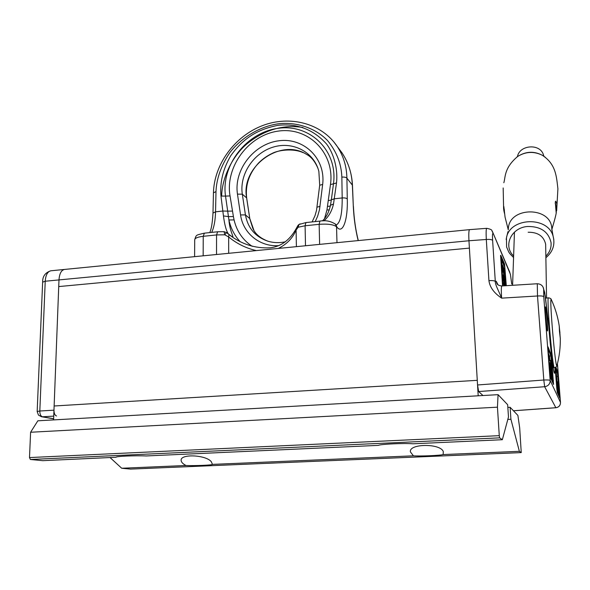 <?xml version="1.0" encoding="UTF-8"?>
<svg xmlns="http://www.w3.org/2000/svg" width="590" height="590" viewBox="0 0 590 590"><rect width="100%" height="100%" fill="white"/><g stroke="black" fill="none" stroke-linecap="round" stroke-linejoin="round"><path stroke-width="0.89" d="M53.602 419.91L54.133 405.994L477.273 380.329L54.133 405.994L58.727 286.578L469.397 248.11L478.195 395.794L53.602 419.91M56.522 415.965C54.87 415.353 54.022 413.42 53.97 410.168L58.985 279.918L58.727 286.578L469.397 248.11L468.962 240.757C468.608 233.92 468.807 230.211 469.574 229.635L469.625 229.635M482.967 395.521L478.645 391.553L544.644 386.723L543.81 380.026L477.546 384.975L468.962 240.757L58.985 279.918C59.435 273.716 61.242 270.227 64.413 269.453L469.566 229.643M469.618 229.635L486.757 228.323M228.691 253.309L228.662 236.966L224.783 234.813L226.442 232.593L231.236 236.118L228.979 234.518L228.662 236.966C236.767 243.648 245.978 248.191 256.296 250.595M278.362 248.427C286.88 244.157 292.795 238.036 296.092 230.048L296.217 228.566M300.096 223.824L298.872 224.746L298.164 227.231L296.092 230.048L296.394 246.657M333.534 141.526L337.281 146.527C340.637 151.748 343.019 156.888 344.449 161.955C345.902 166.542 346.721 171.941 346.913 178.158L347.274 198.941C348.019 219.185 342.879 234.65 337.03 227.246L336.536 226.737L336.979 242.667M358.152 240.587C355.431 229.355 353.816 217.857 353.299 206.109L352.355 185.046C352.001 178.741 351.05 173.254 349.487 168.57C347.945 163.408 345.445 158.157 341.994 152.817L338.232 147.795M302.899 127.477C283.694 124.416 265.522 129.49 248.383 142.706C231.988 155.605 221.98 178.571 221.656 195.91M353.299 206.109L352.473 185.282L346.913 178.158C346.042 177.273 344.354 176.919 341.853 177.111C341.352 163.74 336.573 151.534 327.502 140.494C314.411 127.093 295.037 121.739 278.096 123.834C261.156 126.194 242.306 136.474 229.783 152.699C221.125 165.598 216.53 178.556 215.992 191.588L213.447 192.864L212.983 213.056L215.549 211.832L215.992 191.588M323.836 220.911C328.667 216.744 331.89 211.109 333.498 204.007L336.499 182.93C338.085 169.3 333.866 153.636 326.58 144.026C313.511 129.52 297.345 123.281 278.089 125.309C256.901 129.468 243.006 138.621 230.756 155.731C223.027 168.902 219.775 182.347 220.984 196.057L223.44 215.925C224.65 225.078 226.331 231.125 228.47 234.075M211.692 232.394C214.045 227.334 215.328 220.483 215.549 211.832L222.873 211.028L227.688 211.154L225.52 196.094L220.984 196.057M336.499 182.93L333.475 183.837C338.077 150.634 309.89 123.745 278.421 128.273C246.945 132.116 220.896 165.06 225.52 196.094L230.041 195.932C225.004 166.941 248.619 134.793 278.753 131.039C308.887 126.828 334.936 153.496 330.474 184.545L326.956 209.952L329.257 209.944M330.474 184.545L333.475 183.837L331.396 199.56M331.359 199.804L334.39 198.8L342.185 197.945C342.274 213.853 340.305 222.858 336.271 224.96M223.44 215.925L228.426 216.604L228.92 219.989C229.96 234.267 236.708 240.27 229.923 235.137L229.657 234.945M232.49 211.08L227.688 211.154L228.426 216.604L233.411 216.56L230.041 195.932M333.498 204.007L330.496 205.246C328.888 212.267 326.181 217.504 322.369 220.94M228.92 219.989C230.742 228.153 234.385 235.27 239.857 241.354C234.385 235.27 230.742 228.153 228.92 219.989L234.075 219.893L233.411 216.56M229.923 235.137L226.206 232.423M203.152 255.824L203.233 236.31L216.552 234.931L224.783 234.813L224.053 231.678M305.922 222.57L298.813 224.554L297.913 225.564L298.164 227.231L305.096 225.771L319.153 224.318L319.625 244.378M551.51 300.052L551.23 299.447C549.135 296.232 555.441 369.724 556.916 365.653L557.056 365.136M559.431 331.034L559.246 326.041L560.264 338.181L559.431 331.034M42.642 282.138C42.495 276.4 45.216 272.624 50.806 270.795L64.413 269.453C61.242 270.227 59.435 273.716 58.985 279.918L45.231 281.231L42.642 282.138L37.163 411.488L39.818 411.009L45.231 281.231C45.703 275.051 47.561 271.577 50.806 270.795L51.013 270.773M53.646 418.723L41.44 416.724L38.438 415.065L37.163 411.488M53.742 416.127L42.406 416.783C40.717 416.171 39.855 414.246 39.818 411.009L53.97 410.168M477.546 384.975L478.645 391.553M555.92 407.712L513.44 410.758M488.933 280.656C489.781 287.212 494.014 293.038 501.64 298.142C497.872 289.026 495.298 285.051 495.298 281.43C494.575 280.707 492.458 280.449 488.933 280.656L486.308 239.474C485.961 232.467 486.101 228.75 486.721 228.323C493.778 229.776 491.131 230.719 492.871 232.563L510.409 274.306L511.722 283.893M555.256 368.75L556.754 387.991L555.256 368.757M555.898 367.113L557.793 372.002L559.733 394.688L559.844 398.198L557.299 392.623L556.754 387.991L557.299 392.623M551.318 355.313L553.567 384.466L550.374 377.475L549.747 372.216L548.029 346.824L551.318 355.313L550.846 355.895L551.355 360.261L551.908 360.306M545.551 307.102C546.399 309.256 548.206 331.61 547.476 330.968C546.805 331.528 544.659 306.712 545.396 306.881L545.551 307.102M537.505 295.988L537.284 283.746L501.884 285.966C501.22 286.467 501.146 290.531 501.64 298.142L537.505 295.988L543.81 380.026C547.483 379.864 549.607 379.99 550.168 380.425C550.087 384.009 548.243 386.103 544.644 386.723L555.854 407.712C558.878 407.211 560.419 405.448 560.485 402.439L550.168 380.425L543.766 296.718C543.191 296.033 541.104 295.789 537.505 295.988M501.913 285.966L501.884 285.966C496.286 285.427 497.075 282.912 496.522 282.699L497.031 283.738M546.399 324.323L545.477 313.578M468.962 240.757L486.308 239.474C489.796 239.245 491.898 239.555 492.621 240.403L495.298 281.43L496.22 281.231L497.075 283.797M550.005 360.667L549.474 356.102L548.287 353.137M553.958 371.737L553.944 371.368M548.899 361.169L548.98 360.645L550.389 360.674L550.47 365.284M558.118 394.363L558.752 394.282L558.686 393.722L557.867 393.832M558.87 394.511L558.229 394.614L559.291 393.987L558.708 386.406M557.631 393.301L558.273 393.213L558.206 392.645L557.351 392.697M557.742 393.552L558.383 393.449L557.742 393.545M557.351 391.362L557.786 390.823L557.056 389.194L556.812 386.103L557.454 387.512M556.311 382.276L556.267 381.693M556.37 381.487L556.894 381.715L556.341 382.681L557.056 382.099L556.193 375.852M550.817 378.382L551.436 378.301L551.355 377.659L550.536 377.77M551.296 376.863L552.314 380.233L551.702 380.329L552.793 379.636L551.296 374.296M550.094 375.823L550.02 375.166M550.308 374.856L550.905 375.166L550.131 376.125L551.03 375.454L550.079 364.421L550.743 369.753C550.876 370.874 550.905 370.786 550.824 369.51L550.3 365.417M550.227 376.774L551.311 376.088L550.787 370.918C550.654 369.827 550.625 369.915 550.699 371.191L550.654 370.321M550.986 377.017L550.293 377.128L551.458 376.42L550.817 376.693L551.458 376.42L550.544 365.49M558.347 384.356L558.723 384.99M558.9 388.648L559.025 390.071M558.723 386.244L558.922 388.773M557.771 383.19L558.332 384.09L558.811 392.918L557.72 382.829L558.243 383.854M556.606 386.067L557.535 387.704L557.786 390.823L557.543 387.77M556.223 381.081L555.979 374.761C555.603 367.799 555.81 368.308 556.606 376.295L557.056 382.099L556.606 376.295C555.78 368.536 556.031 369.392 555.293 369.17M557.653 391.207L557.904 392.616L558.347 392.077L557.484 383.006L556.96 382.637L557.034 384.252L556.466 384.26M551.222 373.315L551.613 374.141M552.498 376.169L552.793 379.636L552.505 376.177M550.234 364.782L550.817 370.38M549.991 374.938L550.426 374.333L549.084 363.551M502.569 269.453L503.012 268.856L503.912 270.139M503.69 276.113L503.801 277.455L504.347 277.831L504.288 276.813L503.528 269.335L503.012 269.468L503.344 272.691M503.543 283.82L503.654 282.868L504.199 283.244L504.347 277.831M504.199 284.69L504.62 284.144L504.199 283.244L503.749 283.797L504 285.833L504.664 282.595M504.708 285.789L505.158 285.294L504.878 282.507M500.822 260.279L501.699 260.352L504.738 267.351L504.885 270.463M502.687 281.474L502.164 280.331M503.307 277.337L503.727 276.806L502.909 275.021L503.108 280.921L502.628 279.918L501.721 260.47L501.175 260.286L501.979 277.558M504.48 270.95L504.885 270.419L502.429 264.873L502.599 270.065L503.558 273.244L503.72 276.791L503.27 277.344L502.901 276.54M557.639 383.965L557.808 386.73M552.211 375.587L551.333 367.194C551.134 363.359 551.252 363.639 551.687 368.035L551.96 374.938M549.615 365.136L550.359 372.393L549.615 364.945M503.949 284.793L502.274 282.027M504.354 285.641L503.971 285.228M503.713 276.946L504.288 276.813M504.679 281.983L504.605 284.306M504.841 278.805L505.556 285.737L504.848 278.812M504.929 272.602L504.052 271.09L504.907 272.374L504.767 270.795M504.317 273.546L504.516 271.555L504.067 271.186M504.354 273.775L503.978 270.338L504.457 273.782M502.429 266.422L504.45 270.957L504.893 270.434L504.716 267.241L501.699 260.352L500.799 259.983M502.127 279.734L502.628 279.918L502.178 280.471M502.245 281.555L503.108 280.936L502.85 275.22M503.558 273.266L503.727 276.806M502.599 270.109L503.484 273.015M502.599 270.087L502.378 265.441M557.786 384.127L557.808 386.723L557.631 383.729M551.997 375.085L551.023 365.062M549.637 364.561L549.629 365.571M550.3 372.688L550.153 371.892M412.985 443.791C404.379 443.031 380.572 444.123 378.338 445.369L146.239 455.952C135.39 455.414 115.33 456.284 116.06 457.257L42.805 460.672L30.4 459.485L29.5 457.567L499.273 435.656L499.619 437.854L502.348 439.712L412.985 443.791M499.619 437.854L30.4 459.485M30.606 432.249L37.841 420.803L498.071 394.666L497.451 407.181L30.606 432.249L29.5 457.567M497.451 407.181L499.273 435.656M502.348 439.712L508.477 416.975L507.666 404.718L498.071 394.666M510.121 407.284L510.918 419.269L519.37 451.321L443.12 454.566C440.192 455.502 420.618 456.328 413.42 455.827L212.43 464.382C212.533 465.141 195.106 465.879 186.049 465.503L121.695 468.246L130.545 469.094L521.243 452.596L519.687 427.934L517.887 415.412L510.121 407.284L507.843 407.41M519.37 451.321L521.243 452.596M186.049 465.503C182.856 463.873 181.219 462.162 181.13 460.355C180.245 453.658 205.962 454.809 211.316 461.734L212.43 464.382M413.42 455.827L410.404 451.896C408.723 443.474 440.708 443.208 443.319 451.689L443.12 454.566M510.918 419.269L507.82 419.431M110.109 457.604L121.695 468.246M559.954 332.834L559.357 327.679L559.954 332.834M559.6 329.707L560.028 334.995L559.475 329.714M517.46 156.608C519.34 145.288 538.891 143.163 543.147 153.931L543.906 156.225M528.168 232.246C537.933 232.158 543.759 236.155 545.662 244.245L545.691 246.472M545.352 157.294L542.144 155.163C533.788 151.151 525.638 151.578 517.703 156.439L516.825 157.073M557.004 204.192L555.728 201.168L555.279 201.898L556.186 212.983L557.004 204.192M504.494 213.447L503.904 210.873C503.484 208.152 503.462 206.699 503.838 206.522L505.055 217.083L508.241 229.65M504.435 212.599L504.31 209.531M556.274 209.664L555.736 204.133L556.274 209.664M555.935 207.009L556.2 208.941L555.935 207.009M305.502 245.765L305.096 225.771L305.886 222.57L319.883 221.11L319.153 224.318C327.701 223.698 333.49 224.502 336.536 226.737L335.312 223.971M231.464 236.236L226.442 232.593L224.082 231.678L217.644 231.774L216.552 234.931L216.53 254.504M217.688 231.767L204.369 233.161L203.233 236.31C197.805 236.959 194.966 238.094 194.707 239.71L194.604 256.665M326.956 209.952L324.581 218.462M252.203 246.34C242.741 239.99 236.701 231.177 234.075 219.893M278.406 245.661C259.548 246.849 242.977 233.072 240.565 214.915L237.468 194.132C233.64 169.861 253.943 143.731 278.893 140.781C303.835 137.293 325.938 158.673 322.649 184.449L319.5 209.686L317.604 216.309L315.222 221.597M347.274 198.941C346.396 198.1 344.7 197.768 342.185 197.945L341.853 177.111M335.806 224.488L337.03 227.246M194.707 239.71C196.463 234.569 195.482 235.329 204.369 233.161L204.42 233.153M319.92 221.11L319.883 221.11C325.592 220.048 330.835 221.11 335.622 224.296L336.293 225.041M328.35 200.593L331.315 200.04M327.546 206.404L330.334 206.072M319.714 185.385L318.858 171.388C314.005 151.903 292.743 140.958 273.082 147.139C253.361 153.068 239.267 174.559 242.313 194.169L246.627 197.908C240.499 166.874 280.287 137.64 306.49 154.344C311.151 156.711 314.964 161.365 317.929 168.312M253.847 230.166L249.74 218.418L246.679 198.255M237.468 194.132L242.313 194.169L245.433 214.907L249.791 218.573L246.679 198.063C245.16 184.98 249.172 173.246 258.715 162.847C262.786 158.835 267.373 155.635 272.477 153.253C277.698 150.435 292.566 147.884 303.105 152.633M240.565 214.915L245.433 214.907C247.881 228.153 255.426 236.929 268.059 241.251C260.065 238.139 254.946 233.736 252.712 228.035L249.791 218.75M317.103 207.171L320.038 206.323M312.103 221.921L314.986 215.719L316.535 210.313L319.692 185.223L322.649 184.449M553.169 367.725L554.408 367.644C552.683 370.188 546.347 296.187 548.442 297.869L548.471 297.869M560.485 402.483L557.439 363.661L560.485 402.446C560.434 405.47 558.9 407.233 555.891 407.742L513.462 410.788M554.976 367.555C554.998 375.351 554.349 375.174 553.044 367.032C551.48 356.183 550.05 342.495 548.737 325.968L544.71 292.618L543.67 289.27L543.766 296.718M511.729 284.056L510.409 274.306M509.863 272.44L492.429 231.546M492.621 240.403C492.325 235.004 492.48 232.785 493.093 233.751M559.844 398.198L557.284 392.557M559.733 394.688L559.239 394.658L559.386 397.144M558.302 376.427L557.808 376.391L558.428 384.267M559.209 394.29L558.273 394.703M557.793 372.002L557.366 372.526L557.808 376.391L556.613 376.45M555.36 367.423L557.366 372.526L556.274 372.681M547.962 348.55L550.846 355.895L549.474 356.102M550.374 377.475L547.933 347.045M553.567 384.466L550.323 377.268M553.479 380.616L552.926 380.579L553.073 383.33M549.976 360.328L551.355 360.261L552.926 380.579L551.842 380.631M543.67 289.27L543.132 287.286M544.71 292.618L544.223 290.767M545.278 296.173L545.226 295.774M548.022 318.593L547.97 318.202M553.745 370.977L554.202 372.334C553.708 373.795 550.47 349.605 548.744 325.982L548.744 326.056M497.967 284.727L496.22 281.231M506.294 285.693L504.583 264.121L500.755 255.271L502.54 285.929L500.593 255.5M500.593 255.677L500.755 255.271M500.586 256.48L504.148 264.659L504.583 264.121M503.624 264.748L504.148 264.659L504.48 266.695M504.922 273.067L505.777 285.722M558.656 393.324L559.187 393.751L558.855 394.511L559.291 393.987M558.199 392.542L558.708 392.682L558.376 393.449L558.811 392.918L558.531 389.105M556.997 390.61L557.336 391.362L557.786 390.823M557.557 384.459L557.034 384.252L556.99 386.45M557.698 386.472L557.189 386.443L557.24 387.025M558.214 391.472L557.174 392.025M550.728 376L550.175 376.42M558.996 388.906L558.804 385.233M559.187 390.455L559.084 389.149M558.56 389.747L558.612 388.043M558.524 387.8L558.332 384.09M556.857 389.157L556.894 389.599M556.178 380.587L556.599 381.015L556.141 375.166L556.252 381.538L556.599 381.015M556.444 375.896C556.06 372.084 555.964 371.84 556.141 375.166L556.031 372.932M558.413 391.141L558.42 391.937M558.347 389.651L558.42 391.967L557.941 392.652M558.022 385.543L558.413 391.096M557.845 383.839L558.339 389.636M557.683 382.593L558.022 385.55M557.469 381.796L557.69 382.674M557.026 381.715L557.557 382.055M557.484 383.006L557.484 382.173M550.713 366.678L551.134 366.729C550.758 359.177 551.008 359.767 551.879 368.492L552.38 375.048L551.03 361.264L550.389 360.674M551.65 373.359L551.134 366.729M550.64 365.763L551.458 376.42M549.909 374.104L550.256 373.61M550.536 373.345L550.529 374.215M550.109 366.987L550.529 374.259L549.998 375.011M549.902 365.026L550.463 371.641M549.703 363.573L550.109 367.002M549.438 362.621L549.909 365.055M548.988 362.312L549.718 363.647M549.002 362.511L549.548 362.924M549.43 363.934L549.445 363.02M503.012 268.87L502.54 268.863L503.506 269.217L503.978 270.338M503.123 282.935L503.654 282.868L503.801 277.455L502.946 277.492M504.546 284.461L504.266 285.818M501.198 259.998L500.807 259.998M502.909 285.907L502.739 282.204L502.26 281.718L503.875 284.528M504.893 285.781L505.158 285.294L505.372 285.752M503.108 280.973L502.245 281.57M557.631 383.766L557.653 384.415M557.808 386.723L558.111 389.961M549.629 365.52L550.16 371.951M545.853 256.178C549.762 252.262 551.488 247.734 551.038 242.586C548.523 231.73 540.713 226.361 527.615 226.486C511.191 227.57 502.82 245.956 513.625 255.964M553.833 239.636L553.103 236.177C547.852 215.837 509.797 217.422 506.456 237.829L506.154 239.481M551.886 230.24L551.79 228.124C550.588 206.412 509.915 206.581 508.374 228.079L508.233 229.923M337.266 146.504L341.971 152.795C348.351 162.449 351.846 173.268 352.473 185.267M209.745 232.6C211.375 229.171 212.459 222.659 212.983 213.056M358.307 240.573C355.682 230.343 354.052 218.927 353.417 206.323M213.447 192.819C214.141 164.322 234.628 136.371 262.24 125.714C289.793 114.998 321.764 123.229 337.281 146.527M332.974 187.627L331.359 199.693M331.359 199.7L330.489 205.231M229.001 234.532C241.214 244.142 254.961 248.567 270.242 247.815C281.113 246.531 289.764 240.123 296.209 228.588L297.913 225.564M285.398 241.804C279.387 243.065 273.605 242.881 268.059 241.251M559.246 326.041C557.845 316.8 555.175 307.936 551.23 299.447C551.444 298.828 549.224 297.744 548.442 297.869L545.521 298.105M554.423 367.644C555.22 367.659 557.233 366.257 556.916 365.653C559.364 356.64 560.493 347.458 560.286 338.114M53.638 418.834L41.514 416.739M548.744 325.982L545.278 296.092L543.619 288.805C542.889 285.641 540.772 283.952 537.261 283.746M558.383 393.449L558.811 392.918M558.568 389.747L558.708 389.356M556.621 382.645L557.056 382.099M557.012 381.524L557.852 383.869M552.314 380.233L552.793 379.636M550.544 376.066L551.03 375.454M550.47 371.648L550.536 373.293M502.385 265.456L502.37 265.065M558.118 389.997L558.221 390.565M545.883 257.719C552.874 251.849 555.279 244.666 553.103 236.177L551.871 229.178M513.566 257.513C509.059 253.051 509.583 253.228 508.676 251.871L506.603 246.989L506.456 237.829L507.975 231.641M543.08 155.694C534.304 150.797 525.653 151.18 517.135 156.844M503.831 182.745C505.586 177.273 503.867 168.106 517.703 156.439M542.144 155.163C556.097 164.123 556.466 176.734 557.904 188.793L556.65 210.667M503.174 187.959L503.617 208.838M551.856 228.854L551.945 229.222C552.1 228.33 555.647 217.083 556.274 212.725M555.205 203.476L555.736 204.133M555.994 210.556L556.267 210.011M514.458 232.121L512.592 285.294M545.654 244.223L546.554 298.016"/></g></svg>
